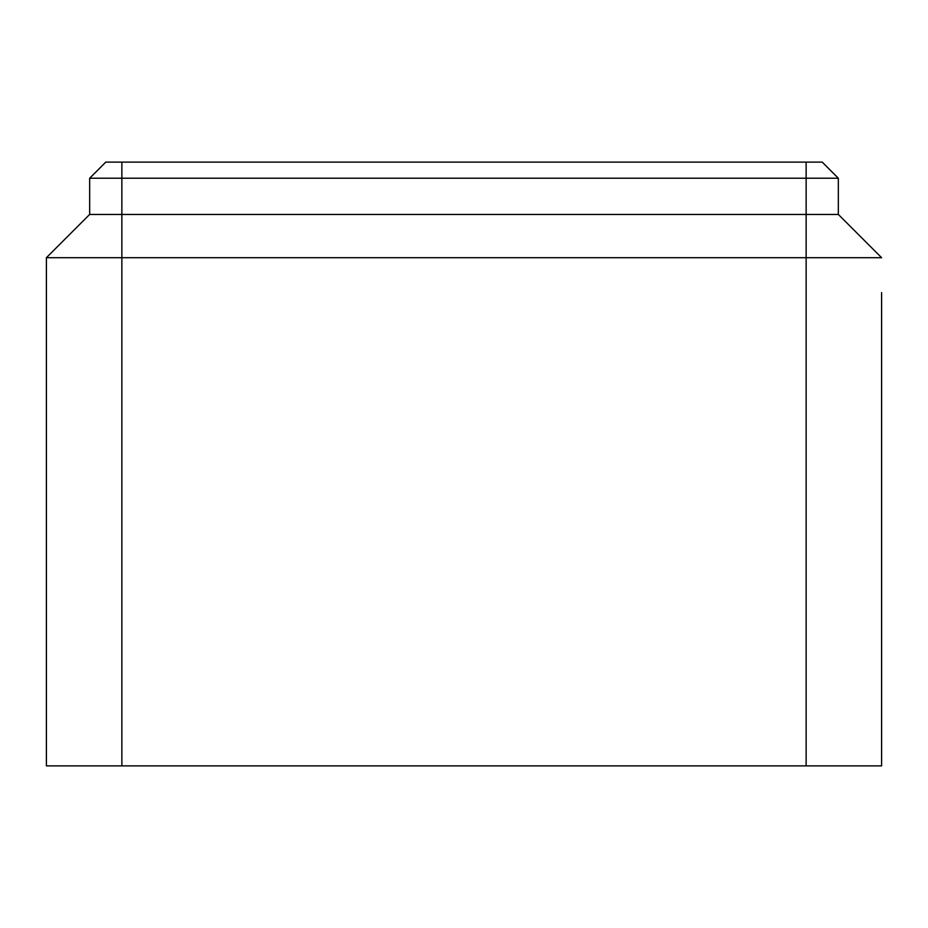 <?xml version="1.0" encoding="UTF-8"?>
<svg xmlns="http://www.w3.org/2000/svg" width="928" height="928" viewBox="0 0 928 928"><rect width="100%" height="100%" fill="white"/><g stroke="black" fill="none" stroke-linecap="round" stroke-linejoin="round"><path stroke-width="1.39" d="M881.6 292.587L881.6 765.878L806.13 765.878L806.13 257.717L881.6 257.717L838.332 214.449L838.332 178.222L822.231 162.122L105.769 162.122L89.668 178.222L838.332 178.222M806.13 765.878L46.4 765.878L46.4 257.717L89.668 214.449L838.332 214.449M806.13 162.122L806.13 257.717L121.87 257.717L121.87 162.122M89.668 214.449L89.668 178.222M46.4 257.717L121.87 257.717L121.87 765.878"/></g></svg>
